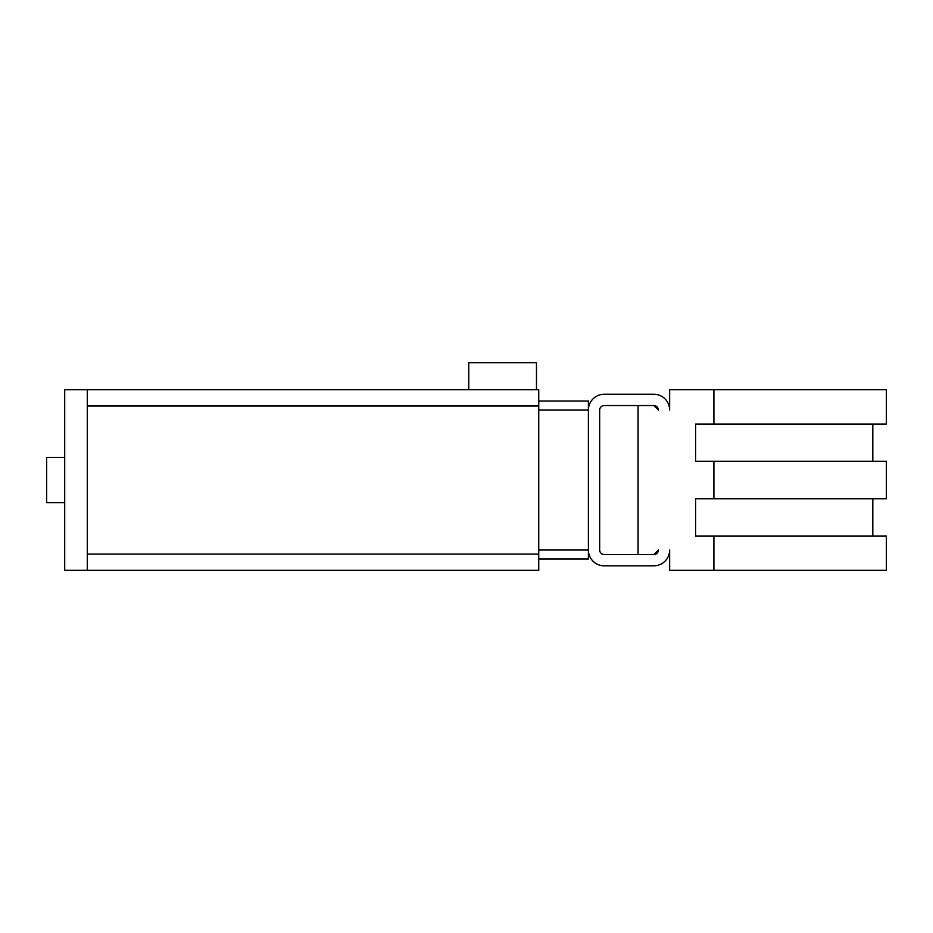 <?xml version="1.0" encoding="UTF-8"?>
<svg xmlns="http://www.w3.org/2000/svg" width="933" height="933" viewBox="0 0 933 933"><rect width="100%" height="100%" fill="white"/><g stroke="black" fill="none" stroke-linecap="round" stroke-linejoin="round"><path stroke-width="1.4" d="M536.475 389.749L468.763 389.749L468.763 362.669L536.475 362.669L536.475 389.749L538.738 389.749L538.738 570.331L87.282 570.331L538.738 570.331M64.704 502.619L46.65 502.619L46.65 457.473L64.704 457.473M538.738 559.042L588.396 559.042L588.396 550.015A15.803 15.803 0 0 0 604.187 565.818L653.858 565.818A15.803 15.803 0 0 0 669.649 550.015L669.649 570.331L713.908 570.331L713.908 536.02L695.586 536.02L695.586 498.782L713.908 498.782L713.908 461.31L695.586 461.31L695.586 424.06L713.908 424.06L713.908 389.749L669.649 389.749L669.649 410.065A15.803 15.803 0 0 0 653.858 394.262L604.187 394.262A15.803 15.803 0 0 0 588.396 410.065L588.396 401.038L538.738 401.038L579.358 401.038M653.858 554.529L658.371 550.015A4.513 4.513 0 0 1 653.858 554.529L638.055 554.529L638.055 405.552L653.858 405.552L604.187 405.552A4.513 4.513 0 0 0 599.674 410.065L599.674 550.015A4.513 4.513 0 0 0 604.187 554.529L653.858 554.529M658.371 410.065L653.858 405.552A4.513 4.513 0 0 1 658.371 410.065M695.586 424.06L695.586 461.31M695.586 498.782L695.586 536.02M713.908 570.331L886.35 570.331L886.35 536.02L713.908 536.02M713.908 424.06L886.35 424.06L886.35 389.749L713.908 389.749M713.908 498.782L886.35 498.782L886.35 461.31L713.908 461.31M538.738 550.015L588.396 550.015L588.396 410.065L538.738 410.065M538.738 389.749L64.704 389.749L64.704 570.331L87.282 570.331L87.282 389.749L468.763 389.749M87.282 554.085L538.738 554.085M87.282 406.007L538.738 406.007M872.81 536.02L872.81 498.782M872.81 461.31L872.81 424.06"/></g></svg>
